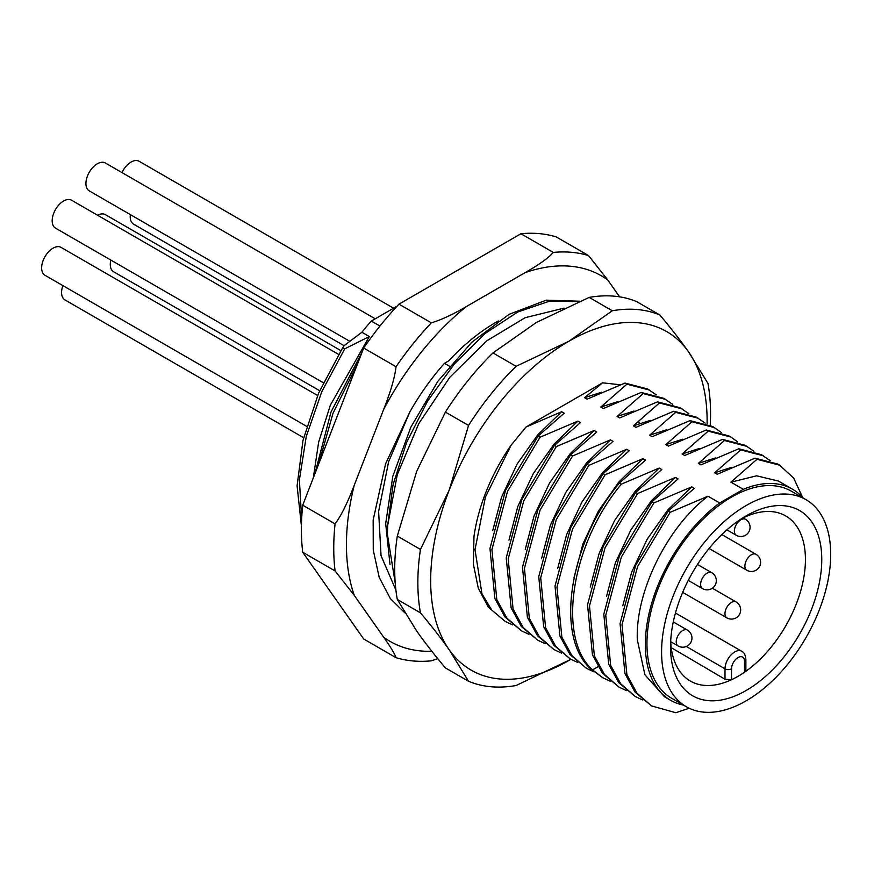 <?xml version="1.0" encoding="UTF-8"?>
<svg xmlns="http://www.w3.org/2000/svg" width="874" height="874" viewBox="0 0 874 874"><rect width="100%" height="100%" fill="white"/><g stroke="black" fill="none" stroke-linecap="round" stroke-linejoin="round"><path stroke-width="1.31" d="M589.174 297.4L536.374 322.462L492.969 352.943L516.097 366.304L568.898 341.242L612.303 310.762L589.174 297.4A206.974 119.498 120 0 1 636.72 301.65L659.859 315.011C671.046 328.307 680.628 340.609 688.603 351.938A195.481 112.855 -60 0 1 707.099 423.824M445.412 412.102L416.669 471.381L397.309 536.079A206.974 119.498 120 0 0 397.309 599.477L416.669 630.984C424.633 642.303 434.214 654.615 445.412 667.911L468.551 681.272L449.192 649.764A195.481 112.855 -60 0 1 449.192 490.161L468.551 425.452L445.412 412.102A206.974 119.498 120 0 1 492.969 352.943M468.551 425.452A206.974 119.498 -60 0 1 516.097 366.304M397.309 536.079L420.449 549.429L449.192 490.161A195.481 112.855 -60 0 1 568.898 341.242A195.481 112.855 -60 0 1 688.603 351.938L707.962 383.435A206.974 119.498 -60 0 1 710.223 425.212M468.551 681.272A206.974 119.498 -60 0 0 516.097 685.522L570.853 659.313A195.481 112.855 -60 0 1 568.898 660.46A195.481 112.855 -60 0 1 449.192 649.764C441.217 638.446 431.636 626.134 420.449 612.838L397.309 599.477M505.194 621.414L488.391 607.212L478.264 588.126L473.38 564.112L473.981 536.516A136.257 78.671 -60 0 1 511.05 445.27L525.984 427.047L561.643 411.72L564.211 413.205L538.122 436.071L540.077 437.197L577.9 421.104L580.478 422.59L554.389 445.456L556.334 446.592L594.167 430.5L596.734 431.985L570.646 454.851L572.601 455.977L610.423 439.884L613.002 441.37L586.913 464.236L588.857 465.361L626.691 449.269L629.258 450.755L603.169 473.632L605.125 474.757L642.947 458.664L645.525 460.15L619.437 483.016L621.381 484.141L659.215 468.049L661.782 469.535L635.693 492.401L637.649 493.526L675.471 477.433L678.049 478.919L651.96 501.796L653.905 502.921L691.738 486.829L694.306 488.315L668.217 511.181L670.172 512.306L707.995 496.214L719.695 502.976L743.326 489.331A121.89 70.368 -60 0 1 792.456 489.178A121.89 70.368 -60 0 1 803.086 497.972M743.326 489.331L730.904 482.164L756.993 459.298L755.049 458.173L717.215 474.265L714.648 472.779L740.737 449.902L738.781 448.777L700.959 464.87L698.381 463.384L724.47 440.518L722.525 439.393L684.692 455.485L682.124 453.999L708.213 431.133L706.258 430.008L668.435 446.101L665.857 444.615L691.957 421.738L690.001 420.613L652.168 436.705L649.601 435.219L675.689 412.353L673.734 411.228L635.911 427.32L633.333 425.835L659.433 402.969L657.477 401.843L619.644 417.936L617.077 416.45L643.166 393.573L641.21 392.448L603.388 408.54L600.809 407.055L626.909 384.189L624.954 383.063L587.12 399.156L584.553 397.67L602.579 382.823L525.984 427.047M602.579 382.823L620.201 384.768M612.303 310.762A206.974 119.498 -60 0 1 659.859 315.011M420.449 612.838A206.974 119.498 -60 0 1 420.449 549.429M689.204 708.246L675.81 712.725L651.556 705.908L636.982 693.202L626.909 674.717L622.015 624.692L637.638 566.407L670.172 512.306M683.501 705.1A121.89 70.368 -60 0 1 670.566 700.293A121.89 70.368 -60 0 1 645.329 644.499A121.89 70.368 -60 0 1 719.695 502.976M805.937 499.622L791.309 491.166A119.585 69.046 120 0 0 731.516 497.088A119.585 69.046 120 0 0 653.391 602.47A119.585 69.046 120 0 0 671.724 698.304L686.352 706.749A119.585 69.046 -60 0 1 668.02 610.926A119.585 69.046 -60 0 1 746.145 505.543A119.585 69.046 -60 0 1 805.937 499.622A119.585 69.046 -60 0 1 824.269 595.445A119.585 69.046 -60 0 1 746.145 700.828A119.585 69.046 -60 0 1 686.352 706.749M670.566 700.293L664.611 696.851L644.903 674.761L637.332 639.877C635.223 591.447 667.747 526.498 707.995 496.214M651.556 705.908L635.037 692.077L624.965 673.603L620.059 623.555L635.693 565.27L668.217 511.181M622.801 605.758L631.662 572.175L647.153 539.269L667.812 509.957L691.738 486.829M642.794 700.041L635.289 696.523L620.726 683.807L610.653 665.322L605.748 615.296L621.37 557.022L653.905 502.921M635.289 696.523L618.781 682.692L608.708 664.218L603.803 614.16L619.426 555.886L651.96 501.796M606.545 596.374L615.405 562.78L630.897 529.873L651.556 500.573L675.471 477.433M626.538 690.657L619.032 687.128L604.458 674.422L594.386 655.937L589.491 605.911L605.114 547.637L637.649 493.526M619.032 687.128L602.514 673.308L592.441 654.823L587.536 604.775L603.169 546.49L635.693 492.401M590.278 586.989L599.138 553.395L614.63 520.489L635.289 491.188L659.215 468.049M610.271 681.272L602.765 677.743L592.539 669.899C556.268 637.332 571.76 543.049 621.381 484.141M602.765 677.743L590.595 668.774C554.313 636.239 569.826 541.891 619.437 483.016M574.021 577.594L582.882 544.01L598.373 511.104L619.032 481.793L642.947 458.664M594.014 671.877L586.509 668.359L571.935 655.642L561.862 637.157L556.967 587.131L572.59 528.857L605.125 474.757M586.509 668.359L569.99 654.528L559.917 636.043L555.012 585.995L570.646 527.721L603.169 473.632M557.754 568.209L566.614 534.615L582.106 501.709L602.765 472.408L626.691 449.269M577.747 662.492L570.241 658.963L555.678 646.257L545.605 627.772L540.7 577.747L556.334 519.462L588.857 465.361M570.241 658.963L553.734 645.132L543.661 626.658L538.755 576.611L554.378 518.326L586.913 464.236M541.498 558.814L550.358 525.23L565.849 492.324L586.509 463.012L610.423 439.884M561.49 653.107L553.985 649.579L539.422 636.862L529.338 618.388L524.444 568.362L540.066 510.077L572.601 455.977M553.985 649.579L537.477 635.748L527.393 617.273L522.488 567.215L538.122 508.941L570.646 454.851M525.23 549.429L534.09 515.835L549.582 482.94L570.241 453.628L594.167 430.5M545.223 643.712L537.718 640.183L523.155 627.477L513.082 608.992L508.176 558.967L523.81 500.693L556.334 446.592M537.718 640.183L521.21 626.363L511.137 607.878L506.232 557.831L521.854 499.546L554.389 445.456M508.974 540.045L517.834 506.45L533.326 473.544L553.985 444.243L577.9 421.104M528.967 634.327L521.461 630.799L506.898 618.093L496.814 599.608L491.92 549.582L507.543 491.297L540.077 437.197M521.461 630.799L504.954 616.968L494.87 598.493L489.964 548.446L505.598 490.161L538.122 436.071M492.707 530.649L501.567 497.066L517.058 464.16L537.729 434.848L561.643 411.72M512.699 624.932L505.205 621.414L491.723 610.041L481.945 593.785L475.008 549.702L485.42 497.055L511.05 445.27M584.553 397.67L601.541 392.24M624.954 383.063L647.634 388.974L656.33 394.928M626.909 384.189L649.59 390.099M600.809 407.055L617.809 401.625M641.21 392.448L663.89 398.358L672.598 404.323M643.166 393.573L665.846 399.484M617.077 416.45L634.076 411.02M657.477 401.843L680.158 407.743L688.854 413.708M659.433 402.969L682.102 408.868M633.333 425.835L650.332 420.405M673.734 411.228L696.414 417.138L705.121 423.103M675.689 412.353L698.37 418.264M649.601 435.219L666.589 429.789M690.001 420.613L712.681 426.523L721.378 432.488M691.957 421.738L714.637 427.648M665.857 444.615L682.856 439.185M706.258 430.008L728.938 435.908M708.213 431.133L730.893 437.044L737.645 441.873M682.124 453.999L699.113 448.57M722.525 439.393L745.205 445.303L753.901 451.268M724.47 440.518L747.161 446.428M698.381 463.384L715.38 457.954M738.781 448.777L761.462 454.688L770.169 460.653M740.737 449.902L763.417 455.813M714.648 472.779L731.636 467.35M755.049 458.173L777.729 464.072L779.684 465.208L793.69 478.122L802.627 497.448M756.993 459.298L779.684 465.208M730.904 482.164L756.622 475.817L778.363 481.039L792.456 489.178M670.533 646.836A106.934 61.737 120 0 0 746.145 690.504A106.934 61.737 120 0 0 821.768 559.524A106.934 61.737 120 0 0 745.478 516.261A106.934 61.737 120 0 0 670.533 646.072A106.934 61.737 120 0 0 670.533 646.836M670.686 641.199A95.342 55.04 120 0 0 690.056 680.879A95.342 55.04 120 0 0 731.516 679.721A95.342 55.04 -60 0 0 744.517 672.215A95.342 55.04 120 0 0 805.435 559.568A95.342 55.04 120 0 0 785.387 515.758A95.342 55.04 120 0 0 741.338 518.828M671.232 647.645L725.005 679.24L731.516 679.721L731.516 668.818A4.599 2.655 180 0 1 725.005 668.818L686.341 646.498M745.872 670.096L745.872 659.433A4.599 2.655 180 0 1 744.517 661.312L744.517 672.215L745.872 670.019M607.758 279.997L588.563 255.579L556.203 236.898A224.225 129.461 120 0 0 520.926 233.74L398.959 304.152A224.225 129.461 120 0 0 363.682 348.038L302.71 505.205A224.225 129.461 120 0 0 302.71 552.237L363.682 638.992L396.042 657.685C394.819 653.927 390.7 647.11 383.675 637.201L354.265 595.347A211.115 121.89 -60 0 1 354.265 485.19L383.675 409.371A211.115 121.89 -60 0 1 466.301 306.588L525.132 272.622A211.115 121.89 -60 0 1 607.758 279.997L619.59 296.832M404.695 612.696L390.394 598.635L379.196 577.343L373.264 550.041L373.165 519.997L385.598 463.766L409.797 412.025A169.228 97.702 -60 0 1 444.484 363.311L448.755 360.842A166.726 96.26 -60 0 1 498.311 320.998M396.042 657.685A224.225 129.461 -60 0 0 431.319 660.831L437.776 658.679M302.71 552.237L335.07 570.93L354.265 595.347M354.265 485.19C347.437 503.085 341.035 515.988 335.07 523.887A224.225 129.461 -60 0 0 333.748 548.162A224.225 129.461 -60 0 0 335.07 570.93M302.71 505.205L335.07 523.887M363.682 348.038L396.042 366.719C394.829 377.36 390.7 391.574 383.675 409.371M466.301 306.588C452.557 314.64 440.889 320.059 431.319 322.834A224.225 129.461 -60 0 0 413.031 343.843A224.225 129.461 -60 0 0 396.042 366.719M398.959 304.152L431.319 322.834M520.926 233.74L553.286 252.422C548.468 257.95 539.083 264.68 525.132 272.622M553.286 252.422A224.225 129.461 -60 0 1 588.563 255.579M409.797 412.025L388.635 461.701L378.606 511.541L381.053 555.689L395.9 590.103M387.346 535.926L387.695 525.318L397.288 474.669L418.733 423.704L449.837 377.262L486.873 340.751L525.143 317.71L564.069 308.118M579.735 301.224L546.294 300.164L509.105 314.334L471.796 342.247L437.95 381.162L410.769 427.31L392.797 476.308L385.685 523.57L390.023 564.702M313.285 477.958L318.66 442.058L330.361 405.143L369.32 336.545L361.891 332.251A169.228 97.702 -60 0 1 371.308 321.064L379.95 326.057M371.308 321.064L397.047 306.206M444.484 363.311L449.454 366.184M357.663 363.562L333.005 413.26L318.562 464.323M369.32 336.545L344.749 348.835L321.796 391.661L306.282 436.399L299.389 479.87L301.65 518.992M361.967 352.462L330.984 412.058L314.946 473.642M344.749 348.835L342.717 347.666L318.649 393.038L303.005 440.332L297.084 485.824L301.421 525.897M342.717 347.666L344.29 345.547L361.891 332.251M62.884 285.623A16.103 9.297 120 0 0 64.905 299.891L303.639 437.721M317.612 395.507L61.071 247.397A16.103 9.297 120 0 0 57.837 246.643A16.103 9.297 120 0 0 43.7 259.174A16.103 9.297 120 0 0 44.978 275.277L306.665 426.359M338.544 354.363L71.602 200.244A16.103 9.297 120 0 0 57.782 206.198A16.103 9.297 120 0 0 52.615 224.126A16.103 9.297 120 0 0 55.51 228.125L323.293 382.736M375.219 318.802L105.361 163.001A16.103 9.297 120 0 0 87.761 175.292A16.103 9.297 120 0 0 89.257 190.882L349.862 341.341M393.584 308.194L139.108 161.275A16.103 9.297 120 0 0 129.472 163.121A16.103 9.297 120 0 0 121.956 172.582M130.357 214.611A16.103 9.297 120 0 0 133.547 224.137L344.148 345.733M110.823 260.07A16.103 9.297 120 0 0 110.277 264.396A16.103 9.297 120 0 0 113.62 271.77L319.655 390.722M340.849 350.605L105.361 214.643A16.103 9.297 120 0 0 97.615 215.266M578.796 301.617L549.713 301.093L517.736 311.996L485.179 333.453L454.404 363.868L427.604 401.046L406.672 442.299L393.06 484.709L387.695 525.318M590.595 668.774L592.539 669.899L598.002 666.698M638.85 421.705L639.255 423.431M725.005 679.24L725.005 668.818A13.798 7.964 -60 0 1 725.027 668.184A13.798 7.964 -60 0 1 731.287 654.67A13.798 7.964 -60 0 1 741.665 651.239C744.102 652.365 745.5 655.096 745.872 659.433M731.516 668.818A9.199 5.31 -60 0 1 731.527 668.402A9.199 5.31 -60 0 1 738.202 657.456A9.199 5.31 -60 0 1 744.517 661.312M726.873 617.863A9.199 5.31 -60 0 1 725.464 610.489A9.199 5.31 -60 0 1 731.472 602.383A9.199 5.31 -60 0 1 736.072 601.935A9.199 9.199 0 0 1 736.072 617.863A9.199 9.199 0 0 1 726.873 617.863L682.681 592.354M746.8 570.241A9.199 5.31 -60 0 1 745.391 562.867A9.199 5.31 -60 0 1 751.4 554.761A9.199 5.31 -60 0 1 755.999 554.302A9.199 9.199 0 0 1 755.999 570.241A9.199 9.199 0 0 1 746.8 570.241L709.087 548.468M736.269 535.259A9.199 5.31 -60 0 1 734.859 527.885A9.199 5.31 -60 0 1 740.868 519.779A9.199 5.31 -60 0 1 745.467 519.32A9.199 9.199 0 0 1 745.467 535.259A9.199 9.199 0 0 1 736.269 535.259L726.906 529.852M678.158 645.984A9.199 5.31 -60 0 1 676.749 638.61A9.199 5.31 -60 0 1 682.758 630.515A9.199 5.31 -60 0 1 687.357 630.056A9.199 9.199 0 0 1 687.357 645.984A9.199 9.199 0 0 1 678.158 645.984L670.708 641.68M702.521 588.617A9.199 5.31 -60 0 1 701.112 581.243A9.199 5.31 -60 0 1 707.121 573.136A9.199 5.31 -60 0 1 711.72 572.689A9.199 9.199 0 0 1 711.72 588.617A9.199 9.199 0 0 1 702.521 588.617L688.275 580.391M431.843 651.272A211.115 121.89 -60 0 1 383.675 637.201M728.949 435.918L730.893 437.044M675.449 613.013L741.665 651.239M712.343 588.224L736.072 601.935M721.815 534.56L755.999 554.302M743.075 517.943L745.467 519.32M673.275 621.927L687.357 630.056M697.474 564.462L711.72 572.689M395.223 583.122L387.357 534.003"/></g></svg>

